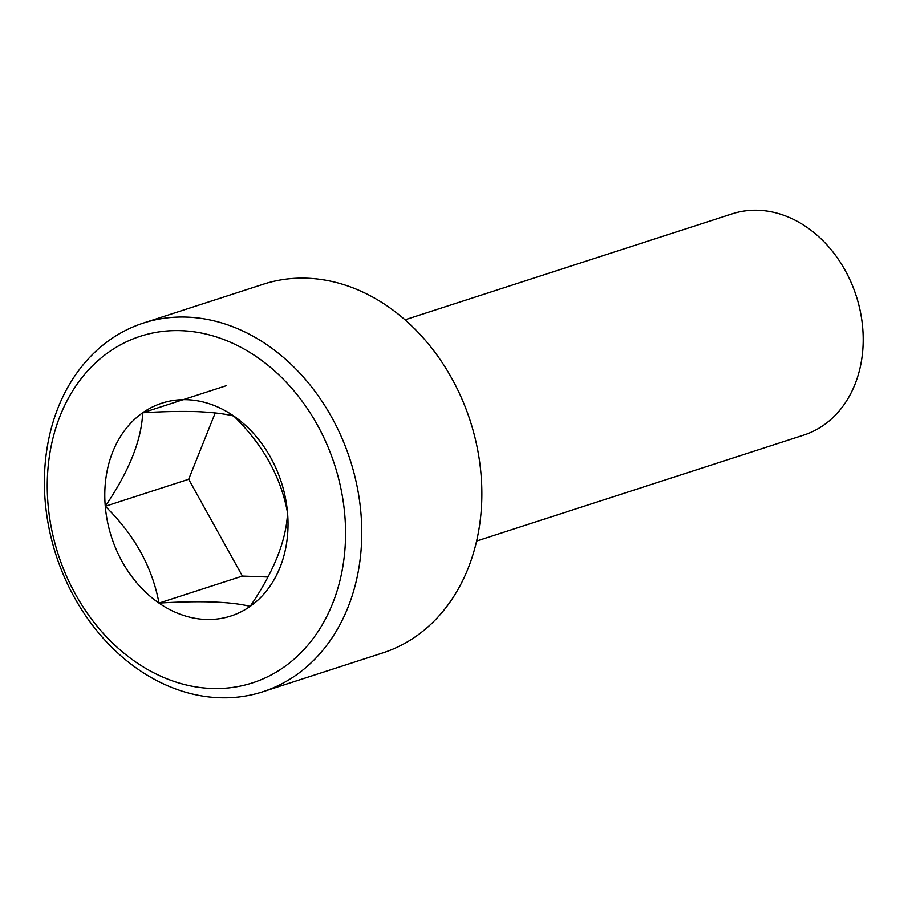 <?xml version="1.0" encoding="UTF-8"?>
<svg xmlns="http://www.w3.org/2000/svg" width="908" height="908" viewBox="0 0 908 908"><rect width="100%" height="100%" fill="white"/><g stroke="black" fill="none" stroke-linecap="round" stroke-linejoin="round"><path stroke-width="1.36" d="M476.632 541.032L803.818 435.068A116.269 92.73 -107.9 0 0 860.375 311.75A116.269 92.73 -107.9 0 0 758.203 210.27A116.269 92.73 -107.9 0 0 732.166 213.845L404.991 319.809M262.798 691.771L382.892 652.875A193.779 154.553 -107.9 0 0 477.165 447.349A193.779 154.553 -107.9 0 0 306.87 278.2A193.779 154.553 -107.9 0 0 263.479 284.17L143.373 323.066A193.779 154.553 72.1 0 1 186.764 317.096A193.779 154.553 72.1 0 1 357.071 486.245A193.779 154.553 72.1 0 1 262.798 691.771A193.779 154.553 72.1 0 1 219.396 697.73A193.779 154.553 72.1 0 1 49.1 528.592A193.779 154.553 72.1 0 1 143.373 323.066M211.746 688.48A182.156 145.28 -107.9 0 0 344.79 514.938A182.156 145.28 -107.9 0 0 181.078 330.682A182.156 145.28 -107.9 0 0 48.033 504.224A182.156 145.28 -107.9 0 0 211.746 688.48M226.092 385.764L142.681 412.777C141.591 440.039 129.118 471.218 105.271 506.289C134.316 534.642 152.226 566.91 159.002 603.094C200.645 600.54 231.029 601.629 250.143 606.385C273.785 571.813 286.258 540.635 287.552 512.872C281.06 477.211 263.15 444.943 233.821 416.068C224.582 413.764 212.268 412.277 196.854 411.63C180.942 411.154 162.895 411.528 142.681 412.777A111.877 89.234 -107.9 0 0 105.271 506.289A111.877 89.234 -107.9 0 0 159.002 603.094A111.877 89.234 -107.9 0 0 250.143 606.385A111.877 89.234 -107.9 0 0 287.552 512.872A111.877 89.234 -107.9 0 0 233.821 416.068A111.877 89.234 -107.9 0 0 186.991 399.702A111.877 89.234 -107.9 0 0 142.681 412.777M215.219 412.936L188.671 479.276L105.271 506.289M188.671 479.276L242.402 576.081L159.002 603.094M242.402 576.081L267.974 577"/></g></svg>
